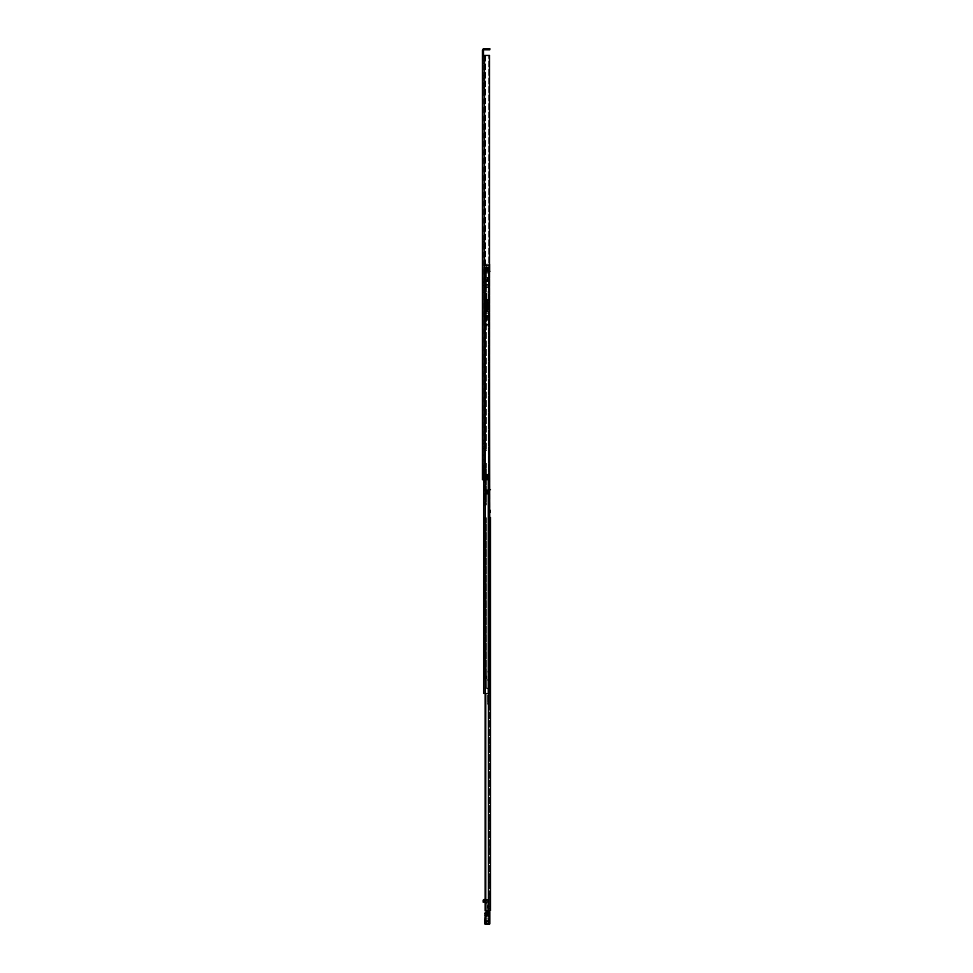 <?xml version="1.0" encoding="UTF-8"?>
<svg xmlns="http://www.w3.org/2000/svg" width="973" height="973" viewBox="0 0 973 973"><rect width="100%" height="100%" fill="white"/><g stroke="black" fill="none" stroke-linecap="round" stroke-linejoin="round"><path stroke-width="0.73" stroke-dasharray="4.87 3.65" d="M489.565 55.437L489.565 474.544L489.565 264.145L485.661 264.145L489.565 264.145M482.426 60.703L483.532 60.703L483.532 63.5L483.532 60.703M482.426 63.5L483.532 63.5M483.532 79.579L483.532 78.497L483.532 79.579M483.532 80.662L482.426 80.662L482.426 78.497L483.532 78.497M483.532 74.191L483.532 72.793L483.532 74.191M483.532 75.59L482.426 75.59L482.426 72.793L483.532 72.793M483.532 159.086L483.532 158.003L483.532 159.086M483.532 160.168L482.426 160.168L482.426 158.003L483.532 158.003M483.532 153.698L483.532 152.299L483.532 153.698M483.532 155.096L482.426 155.096L482.426 152.299L483.532 152.299M483.532 248.018L483.532 249.1L483.532 248.018M483.532 249.1L482.426 249.1L482.426 246.935L483.532 246.935M483.532 242.63L483.532 241.231L483.532 242.63M483.532 244.028L482.426 244.028L482.426 241.231L483.532 241.231M483.532 374.629L483.532 373.218L483.532 374.629M483.532 376.028L482.426 376.028L482.426 373.218L483.532 373.218M483.532 441.997L483.532 440.599L483.532 441.997M483.532 443.396L482.426 443.396L482.426 440.599L483.532 440.599M483.532 447.385L483.532 448.468L483.532 447.385M483.532 448.468L482.426 448.468L482.426 446.303L483.532 446.303M486.585 479.713L487.704 479.713L485.819 479.713L486.585 479.713L486.585 474.629L486.001 479.713L487.704 479.713L487.704 474.629L486.001 474.629L486.001 479.713L486.609 474.629L485.819 474.629L485.819 479.713L485.819 474.629L486.853 474.629L486.853 479.713L486.853 474.629L487.619 474.629L485.819 474.629L486.585 474.629L486.585 479.713M489.419 474.544L486.001 474.544L486.001 479.713L486.001 474.544L488.714 474.544L486.001 474.544L486.001 479.713L482.426 479.713L482.426 464.024L482.426 479.713L483.715 479.713L483.532 462.917L483.532 479.713L484.299 479.713L483.094 479.713L482.608 464.024L483.192 479.713L483.192 479.032L484.299 479.713L484.299 462.917L484.299 479.032M489.857 48.65L484.165 48.65A1.739 1.739 0 0 0 482.426 50.389L482.426 55.437L484.165 55.437L483.532 55.437L483.532 479.713L484.165 479.713L483.532 479.713L483.532 54.585L482.426 54.585L482.426 51.35L482.426 55.327L483.532 55.327L483.532 56.738L483.532 52.749L483.532 55.327L482.426 55.327L482.426 56.738L483.532 56.738M489.005 48.65L489.005 49.757L484.165 49.757A0.632 0.632 0 0 0 483.532 50.389L483.532 54.585M483.532 52.749L483.532 51.35L483.532 52.749L482.426 52.749L483.532 52.749M483.532 83.678L482.426 83.678L482.426 85.077L483.532 85.077L483.532 83.678L483.532 87.667L483.532 85.077L482.426 85.077L482.426 87.667L483.532 87.667L483.532 89.066L483.532 87.667L482.426 87.667M483.532 458.052L483.532 455.473L483.532 458.052L482.426 458.052L483.532 458.052M482.426 455.473L483.532 455.473L483.532 454.075L483.532 455.473L482.426 455.473L482.426 459.463L483.532 459.463M483.532 282.681L483.532 290.866L483.532 280.844L483.532 290.659L484.797 290.659L482.426 290.684L482.426 282.79L482.426 290.684L483.532 290.659L483.532 282.681L484.797 282.961L484.797 290.659L484.797 282.681L484.08 282.802L484.08 285.49L484.797 285.563L483.532 285.43L484.08 290.684L484.08 281.647L483.532 282.681M483.532 292.569L483.532 290.866L483.532 292.569L482.426 292.569L483.532 292.569M482.426 290.684L482.426 292.569M482.426 282.79L482.426 281.574L482.426 282.79L483.532 282.961L482.426 282.79M483.532 55.437L482.426 55.437L482.426 479.713L483.094 479.713M482.426 290.866L483.532 290.866L482.426 290.866M489.893 489.735L489.066 489.735L489.066 493.968L486.901 493.968L486.901 489.735L489.431 489.735L489.066 493.968L486.549 493.968L486.901 489.735L489.066 489.735L489.066 494.187L485.113 494.187L485.32 693.469L484.7 693.469L484.7 267.113L484.7 693.469L485.357 693.469L483.703 693.469L484.7 693.469L484.663 688.033L488.75 688.033L488.677 693.469L489.893 693.469L489.893 270.932L486.074 270.932L488.896 270.932L488.896 693.469L484.7 693.469L484.663 688.033L488.677 688.033L488.677 693.469L484.663 693.469L489.893 693.469L488.957 693.469L488.92 688.033L488.92 693.469L489.893 693.469L483.703 693.469L483.703 267.113L483.703 693.469L484.749 693.469L484.749 688.033L483.703 687.947L488.75 688.033L488.92 693.469L488.957 270.932L488.957 693.469L488.957 270.932L487.449 270.932L489.893 270.932L487.984 270.932L488.957 270.932L488.957 693.469L489.577 693.469L484.749 693.469L484.749 688.033L488.75 688.033L488.75 693.469L484.639 693.469L484.639 267.113L484.797 693.469L483.703 693.469L488.957 693.469L484.639 693.469L484.639 267.113L484.639 693.469L483.703 693.469L484.639 693.469L483.703 693.469L484.639 693.469L484.639 517.733L483.703 517.101L484.749 517.733L484.639 463.124L483.703 462.491L484.749 463.124L484.639 450.402L486.378 450.402L484.639 450.402L484.639 297.872L483.703 297.872L483.703 450.402L485.442 450.402L485.442 314.498L486.378 314.498L486.378 450.402L486.378 327.123L483.703 327.123L483.703 323.097L485.442 323.097L485.442 324.435L487.132 324.435L487.132 325.785L487.132 324.435L488.069 324.435L488.069 325.785L488.069 324.435L486.378 324.435L486.378 327.123L484.651 327.123L484.651 323.097L486.378 323.097L486.378 297.872L486.378 310.472L484.651 310.472L484.651 314.498L486.378 314.498L486.378 311.81L488.069 311.81L485.442 311.81L486.378 311.81L486.378 310.472L483.703 310.472L483.703 314.498L485.442 314.498L485.442 297.872L485.442 323.097L486.378 323.097L485.442 325.785L488.069 325.785L485.442 325.785L485.442 450.402L483.703 450.402L483.703 297.872L484.639 297.872L484.639 693.469L484.639 267.113L484.639 297.872L486.378 297.872L484.639 297.872L484.639 267.113L484.639 693.469L483.703 693.469L483.703 267.113L483.703 297.872L485.442 297.872L483.703 297.872L483.703 267.113L483.703 693.469L483.703 267.113L487.984 267.113L483.703 267.113L486.926 267.113L483.703 267.113L484.749 267.113L483.703 267.113L484.055 478.874L482.863 478.874L483.192 466.748L483.192 479.032M482.863 478.874L482.535 479.713M483.192 471.029L484.299 471.029M483.192 471.613L484.299 471.613M484.055 478.874L484.299 466.748L483.192 466.736L483.094 464.024L483.094 466.943M484.116 467.429L484.116 479.713M489.188 474.544L489.188 55.437L485.43 55.437L489.188 55.437L489.188 474.544M482.426 55.437L489.419 55.437M489.005 49.757L489.857 49.757M482.608 464.024L482.608 479.713L482.608 464.024M483.617 462.917L483.617 479.713L483.617 462.917M484.299 471.187L483.192 471.187L484.299 471.187M484.299 466.736L483.192 466.736M483.532 285.563L482.426 285.478M490.526 697.069L490.526 698.176L490.526 697.069M489.431 697.069L489.431 698.176L489.431 697.069M489.431 512.771L490.526 512.771L490.526 509.974L490.526 512.771L489.431 512.771L489.431 509.974L489.431 512.771M490.526 524.861L490.526 523.778L490.526 524.861M489.431 524.861L489.431 523.778L489.431 524.861M490.526 530.249L490.526 528.85L490.526 531.647L490.526 528.85L489.431 528.85L489.431 530.249L489.431 528.85M490.526 563.221L490.526 561.713L490.526 564.717L490.526 561.713L489.431 561.713L489.431 563.221L489.431 561.713M490.526 746.34L490.526 745.257L490.526 746.34M489.431 746.34L489.431 745.257L489.431 746.34M490.526 740.94L490.526 742.35L490.526 739.541L489.431 739.541L489.431 740.94L489.431 739.541M490.526 821.857L490.526 820.774L490.526 821.857M489.431 821.857L489.431 820.774L489.431 821.857M490.526 816.469L490.526 817.867L490.526 815.07L489.431 815.07L489.431 816.469L489.431 815.07M490.526 808.368L490.526 806.86L490.526 809.864L490.526 806.86L489.431 806.86L489.431 808.368L489.431 806.86M490.526 848.797L490.526 847.714L490.526 848.797M489.431 848.797L489.431 847.714L489.431 848.797M490.526 843.409L490.526 842.01L490.526 844.807L490.526 842.01L489.431 842.01L489.431 843.409L489.431 842.01M490.526 870.349L490.526 868.95L490.526 871.747L490.526 868.95L489.431 868.95L489.431 870.349L489.431 868.95M490.526 875.736L490.526 874.654L490.526 875.736M489.431 875.736L489.431 874.654L489.431 875.736M490.526 881.124L490.526 879.726L490.526 882.523L490.526 879.726L489.431 879.726L489.431 881.124L489.431 879.726M490.526 896.778L490.526 897.884L490.526 896.778M489.431 896.778L489.431 897.884L489.431 896.778M490.526 907.395L490.526 906.289L490.526 907.395M489.431 907.395L489.431 906.289L489.431 907.395M490.526 489.735L489.066 489.735L489.066 493.968L486.549 493.968L489.066 493.968L489.431 910.789L489.431 489.735L489.431 910.789L485.381 910.789L490.526 910.789M489.431 881.124L489.431 882.523L489.431 881.124M489.431 870.349L489.431 871.747L489.431 870.349M489.431 843.409L489.431 844.807L489.431 843.409M489.431 808.368L489.431 809.864L489.431 808.368M489.431 816.469L489.431 817.867L489.431 816.469M489.431 740.94L489.431 742.35L489.431 740.94M489.431 563.221L489.431 564.717L489.431 563.221M490.526 553.819L489.431 553.819L489.431 559.159L489.431 552.421L489.431 553.819L490.526 553.819L490.526 559.159L490.526 552.421L490.526 553.819L490.526 552.421L489.431 552.421M489.431 530.249L489.431 531.647L489.431 530.249M490.526 518.852L489.431 518.852L489.431 521.492L489.431 517.454L489.431 518.852L490.526 518.852L490.526 521.492L490.526 517.454L490.526 518.852L490.526 517.454L489.431 517.454M489.431 895.294L489.431 892.545L489.431 895.294M489.431 670.981L489.431 672.258L489.431 670.981L489.431 672.258L488.458 672.258L490.526 672.258L490.526 670.981L490.526 672.258L489.431 672.258L489.431 670.981L488.458 670.981L490.526 670.981L489.431 670.981M490.526 893.178L490.526 894.661L490.526 893.178L489.687 893.178L490.526 893.178M489.431 906.289L490.526 906.289L490.526 908.49L487.218 908.49L487.218 906.289L487.218 908.49M485.77 910.789L489.066 910.789L489.066 494.187L485.381 494.187L485.113 910.789L485.77 910.789L485.478 494.187L485.77 693.469M485.32 494.187L485.381 910.789L485.32 494.187M489.066 489.735L486.549 489.735L489.066 489.735M487.558 493.968L487.558 489.735L487.558 493.968M486.549 493.968L486.549 489.735L486.549 493.968M489.431 509.974L490.526 509.974L489.431 509.974M488.154 895.391L488.154 901.29L488.154 892.071L488.154 895.391L488.689 892.083L489.431 892.545L489.042 895.294L489.431 892.545L488.689 893.384L489.431 893.384M489.687 893.178L489.687 894.661L490.526 894.661L489.687 894.661L489.687 893.178M488.957 672.258L488.957 670.981L488.957 672.258M487.862 670.981L487.862 672.258L487.862 670.981M489.212 670.981L489.212 672.258L489.212 670.981M489.431 908.685L489.431 906.094L489.431 908.685L487.728 908.685L487.728 906.094L487.096 908.77L487.096 906.009L487.096 908.77M489.431 910.813L487.096 910.813L489.431 910.813L489.431 898.651L489.431 911.433L487.096 911.433L487.096 913.927L485.186 913.756L487.096 914.571L487.096 912.406L489.431 912.406L487.096 912.406M489.431 899.575L487.096 899.32L487.096 911.433M488.154 898.249L489.431 898.845M487.947 921.176L487.947 915.471L486.67 915.471L486.67 922.501L486.67 915.423L487.947 915.423L487.947 921.176L489.431 921.176L489.431 922.501L489.431 915.289L489.431 921.176M485.186 922.489L485.186 915.289L485.186 922.489M485.041 899.368L485.782 899.32L485.795 900.366L489.431 900.402M489.431 923.766L485.186 923.803L489.431 923.803L485.186 923.803L485.186 923.182L489.431 923.182L489.431 923.803L489.431 914.511L487.096 914.511M485.186 924.35L485.186 915.982L489.431 915.982L489.431 923.207L485.186 923.036L485.186 922.003L489.431 922.003L489.431 923.036M489.431 911.433L489.431 922.003M489.431 916.213L485.186 916.213L485.186 915.569L489.431 915.569L485.186 915.569L485.186 913.756M489.431 914.511L489.431 912.406M489.431 921.37L485.186 921.37L485.186 915.119L489.431 915.119M489.431 918.95L485.186 918.95L485.186 922.003M485.186 916.213L485.186 918.95M487.096 913.927L489.431 913.927M487.096 910.412L489.431 910.412M489.431 901.947L487.096 901.947L487.096 899.587L485.819 900.074M487.096 901.412L487.096 903.747L487.096 901.412L489.431 901.412M487.096 901.095L483.143 901.095L483.143 901.983L487.096 901.983L487.096 902.822L487.096 902.105L485.612 902.105L487.096 903.747M489.431 900.28L488.361 900.28L488.361 901.606L489.431 901.606M489.431 899.684L488.361 900.28M488.361 898.663L489.431 898.967M488.361 898.967L488.361 900.67L489.431 900.67M489.431 905.109L487.096 905.109L487.096 901.594L488.361 901.594L488.361 900.67M489.431 905.522L487.096 905.109M487.096 910.789L487.096 905.522M485.186 915.119L485.186 914.206M485.186 923.766L485.186 921.37M484.761 916.627L485.186 923.036M487.096 899.32L483.715 899.587M485.819 899.745L487.096 899.575M488.361 901.667L487.096 901.667M488.361 898.845L488.361 899.684M483.143 901.095L483.143 900.293L487.096 900.293M487.096 902.713L485.612 901.071L485.113 902.105M485.612 901.071L487.096 901.071M485.113 900.767L485.795 900.366M488.495 921.236L488.896 916.53L488.896 921.261L489.455 916.517L489.857 921.163M486.67 916.602L485.186 916.602L485.162 921.261L485.162 916.517L486.67 916.517M485.722 916.53L485.722 921.261L485.722 916.53M489.431 911.969L485.466 912.552L489.431 912.552L489.857 915.946L489.431 913.817L484.761 913.781L484.761 915.946L484.761 913.781M489.857 922.112L489.857 915.946M484.761 916.493L484.761 921.346M489.857 916.493L489.857 921.285M487.218 905.486L487.218 909.305L486.707 905.486M489.431 908.49L490.526 908.49L490.526 906.289L487.218 906.289M489.431 698.128L489.431 696.011L489.431 698.14L488.58 698.14L488.58 696.011L488.58 698.128M488.58 697.264L489.431 697.264L489.334 689.407L488.58 688.981L488.58 699.198L488.58 679.726L488.58 688.945L486.67 688.945L489.334 688.969L489.431 694.613L488.58 694.613M489.431 697.264L489.431 699.198L489.431 696.887L488.58 696.887M489.431 694.613L489.431 696.887M489.431 695.063L488.58 695.063M488.58 679.75L486.67 679.811L489.431 679.75L486.67 680.455L488.58 679.969M488.58 688.775L486.67 688.373L488.58 688.592M488.58 695.379L488.58 704.501L487.947 704.501L489.212 704.501L488.58 704.501L488.58 698.602L489.212 698.602L487.947 698.602L488.58 698.809L488.58 695.379L487.947 704.282L487.947 694.527L489.431 694.564L487.947 694.321L489.431 694.527L489.431 704.282L489.431 679.75M489.431 679.969L489.431 695.014M486.67 688.373L486.67 680.018M486.67 679.811L486.67 688.519M488.154 698.772L488.154 695.379M490.526 695.975L488.58 695.975L488.58 698.176L488.58 695.975L490.526 695.975M489.431 698.176L488.58 698.176M490.574 695.975L490.574 698.176M489.431 700.28L489.431 704.282L489.431 700.28L487.947 700.682L487.947 699.721L487.947 704.501L487.728 698.809L487.728 704.282L488.58 704.282M489.407 698.723L487.728 698.809M489.431 696.546L487.947 696.546L487.947 704.501L487.947 698.602M487.728 700.001L487.728 694.527L487.728 704.282L488.58 704.501L488.58 694.321L488.58 704.501M488.787 700.682L489.431 699.855M489.237 694.321L489.237 698.602M488.58 694.321L488.361 704.282M487.728 696.51L488.361 694.527M489.115 894.406L489.115 895.038M489.115 702.251L489.115 701.618M489.431 894.722L489.431 892.606L488.787 892.606L489.431 892.606L489.431 704.051L488.787 704.051L489.431 704.051L489.431 701.934M488.787 894.722L488.787 701.934M488.154 895.829L488.154 897.738L488.154 895.829L489.431 895.829L489.431 897.738L489.431 895.829M489.431 898.249L489.431 895.428L488.689 894.99L489.431 894.99L488.689 895.391L489.431 894.99L489.431 901.29L488.154 901.241M488.154 900.305L489.431 900.305L489.431 898.699L488.154 898.699M489.431 900.305L489.431 901.241M488.154 898.383L489.431 898.383M489.431 892.545L488.154 892.071L489.431 892.071L488.689 892.861M488.689 895.428L489.431 892.825M489.431 893.25L488.689 893.25M488.154 901.29L489.431 901.29M488.689 892.545L488.689 893.384M488.154 895.087L488.154 898.48L487.728 895.087M489.431 895.683L488.154 895.683L488.154 897.884L488.154 895.683M490.526 895.683L490.526 897.884L488.154 897.884M486.378 278.777L486.378 279.738L486.378 278.777M485.442 278.777L485.442 279.738L485.442 278.777M486.378 304.877L486.378 304.002L486.378 304.877M485.442 304.877L485.442 304.002L485.442 304.877M486.378 463.124L486.378 504.999L484.639 504.999L486.378 504.999L486.378 463.124M486.378 675.907L486.378 679.045L486.378 675.907M486.378 517.733L486.378 679.045L484.639 679.045L486.378 679.045L486.378 517.733M485.442 463.124L485.442 504.999L483.703 505.644L485.442 504.999L485.442 463.124M485.442 679.045L485.442 676.417L485.442 679.045L483.703 679.045L485.868 679.045L485.442 517.733L485.442 679.045M483.703 451.034L483.703 462.491L483.703 451.034L484.639 451.034L483.703 451.034M483.703 463.124L483.703 504.999L484.639 504.999L483.703 504.999L483.703 463.124M483.703 517.101L483.703 505.644L483.703 517.101L484.639 517.101L483.703 517.101M483.703 517.733L483.703 679.045L483.703 517.733M483.703 687.947L483.703 679.251L483.703 687.947L484.639 687.947L483.703 687.947M484.749 463.124L485.989 463.124L484.749 463.124L484.749 504.999L484.749 463.124M484.749 517.733L485.989 517.733L484.749 517.733L484.749 679.045L484.749 517.733M485.332 517.733L484.08 517.733L485.332 517.733L485.332 679.045L485.332 517.733M484.08 463.124L485.332 463.124L484.08 463.124L484.08 504.999L484.08 463.124M486.378 286.159L486.378 290.866L486.378 281.963L485.442 290.866L485.442 286.159A1.143 1.143 0 0 0 485.442 286.378A1.143 1.143 0 0 1 485.454 286.159L486.378 286.159M484.639 290.866L485.989 290.866L484.639 290.866M485.989 267.113L486.378 274.751L486.378 270.372L485.454 270.543L485.442 286.159A1.143 1.143 0 0 1 486.585 285.223A1.143 1.143 0 0 0 485.454 286.159L485.442 281.963L486.378 281.963L486.378 274.751L486.378 281.963L485.442 281.963L485.442 274.751L486.378 274.751L485.442 274.751L485.442 270.543A1.107 1.107 0 0 1 485.442 270.372L485.442 270.372A1.107 1.107 0 0 0 485.454 270.543L486.378 270.543L485.454 270.543L486.378 270.543L486.378 267.113L484.749 267.113L485.989 267.113L485.989 290.866L485.989 267.113L485.332 267.113L485.989 267.113M485.442 267.113L485.442 270.543A1.107 1.107 0 0 0 486.536 271.479A1.107 1.107 0 0 1 485.454 270.543L485.442 267.113L489.723 267.113L489.723 267.745L489.723 267.113L486.378 267.113L486.378 267.745L485.442 267.113M485.357 479.713L485.357 693.469L489.893 693.469L485.709 693.469L488.896 693.469L488.884 270.932L487.984 270.932L489.565 270.932M486.074 267.113L486.074 270.932L487.558 270.932L486.074 270.932L486.074 267.113L487.351 267.113L486.074 267.113L486.074 270.932L486.074 267.113M484.335 688.033L483.703 688.033L484.335 688.033M487.984 267.113L487.351 267.113L487.984 267.113L487.984 270.932L486.926 270.932L486.926 267.113L486.926 270.932L487.984 270.932L487.984 267.113M484.08 267.113L484.749 267.113L484.749 290.866L484.749 267.113L484.08 267.113L484.08 290.866L484.08 267.113M485.016 267.113L485.709 267.113L485.709 693.469L485.016 693.469L485.709 693.469L485.709 267.113L485.016 267.113L485.016 693.469L485.016 267.113M489.893 270.932L489.577 693.469L489.577 688.033L488.677 688.033L489.893 688.033L490.173 693.469L489.893 270.932M486.926 267.113L486.926 270.932L487.984 270.932L486.926 270.932L486.926 267.113M486.038 679.045L485.989 517.733L485.989 679.045M484.639 679.045L483.703 679.045L484.639 679.045M486.962 679.045L486.962 675.907L486.962 679.045M489.893 688.033L488.92 688.033L490.173 688.033L489.893 693.469M486.585 286.159L488.361 286.159L486.585 286.159M488.361 285.223L488.361 286.159L488.361 285.223L486.585 285.223L488.361 285.223M489.723 270.543L486.378 270.372L489.978 270.543L489.978 271.479L486.536 271.479L489.893 271.479M484.639 450.402L483.703 450.402L484.639 450.402M485.442 313.172L488.069 313.172L488.069 311.81L488.069 313.172L487.132 313.172L487.132 311.81L487.132 313.172L485.442 313.172M483.703 314.498L484.651 314.498M483.703 310.472L484.651 310.472M483.703 323.097L484.651 323.097M483.703 327.123L484.651 327.123M486.378 277.779L486.378 279.774L486.378 277.779L487.643 277.779L487.643 279.774L487.643 277.779M486.378 279.774L487.643 279.774M487.643 277.086L487.643 280.479L487.643 277.086L488.495 277.086L488.495 280.479L488.495 277.086M487.643 280.479L488.495 280.479L488.495 273.048L486.378 273.048L488.495 273.048L488.495 284.931L486.378 284.931L486.378 287.899L486.378 281.197L486.378 284.931L488.495 284.931L488.495 280.686L486.378 281.197L486.378 280.479L488.495 280.479L486.378 280.479L486.378 273.048L484.639 273.048L489.723 272.622L484.639 272.622L486.378 273.048L486.378 280.479L488.495 280.479M489.723 265.836L486.378 266.055L486.378 265.41L486.378 266.055L489.723 265.836M485.43 265.69L489.723 266.055L485.43 265.69M489.565 267.417L484.639 267.709L484.639 264.984L484.639 267.417L489.723 267.417L489.723 270.932M489.723 269.448L486.378 269.655L489.723 269.655L486.378 269.022L486.378 269.655L489.723 269.448M484.639 272.622L484.639 267.709L484.639 272.622L489.723 272.622L484.639 272.622M486.378 265.41L489.723 265.203L486.378 265.41M489.723 264.145L485.357 264.267L484.639 264.984L485.661 264.145L489.565 264.267M489.723 264.267L489.723 267.417M486.378 269.022L489.723 268.803L486.378 269.022M486.378 267.745L489.723 267.964L486.378 267.745M486.378 266.055L485.588 266.055L486.378 266.055L486.378 273.048L486.378 266.055M485.661 264.145L486.378 265.203L485.661 264.145M486.378 281.538L486.378 284.505L486.378 281.538L486.378 284.505L486.378 281.538L488.495 281.538L488.495 284.505L488.495 281.538L488.495 284.505L488.495 281.538L486.378 281.538M486.378 271.528L486.378 270.591L486.378 271.528L489.723 271.528L489.723 270.591L489.723 271.528L486.378 271.528M484.639 273.048L484.639 264.984L484.639 273.048M487.789 287.047L488.495 285.357L487.655 287.376L486.378 287.047L487.789 287.047M486.378 287.899L487.655 287.376L486.378 287.899M486.378 270.591L489.723 270.591L486.378 270.591M486.378 284.505L488.495 284.505L486.378 284.505M487.011 298.954L487.011 299.818L486.378 298.954M487.011 303.576L487.011 306.203L487.011 303.576M486.378 306.167L486.378 303.54L487.011 306.203M486.378 300.207L487.011 300.207L487.011 295.33L486.378 295.33L487.011 296.206L486.378 296.035L487.011 296.035L486.378 296.035L486.378 308.052L486.378 298.127L487.011 298.127L486.378 298.407M483.617 293.019L483.617 297.264L487.011 297.264L487.011 293.238L483.617 293.019L486.378 293.019L486.378 298.127M486.378 293.019L486.378 295.33L483.617 295.33L483.617 291.097L487.011 291.097L487.011 295.33M483.617 297.045L487.011 297.045L486.378 297.945M487.011 300.207L487.011 308.052L486.378 306.702M487.011 306.702L487.011 302.311L486.378 302.311M487.011 305.145L486.378 305.145M487.011 302.931L486.378 302.931M487.011 293.238L487.011 291.097M483.617 291.316L486.378 291.316M487.011 302.311L487.011 298.407M483.617 297.264L483.617 293.238M487.011 295.111L483.617 295.33M483.617 291.097L483.617 295.111M487.011 306.787L487.011 302.968L487.011 306.787L487.692 306.787L487.692 302.968L487.692 306.787M487.011 302.968L487.692 302.968M486.378 305.741L485.442 305.741L485.478 304.002L485.478 305.741L487.011 305.741L487.011 304.002L487.011 305.741M486.378 304.002L487.011 304.002M487.643 278.777L487.643 277.293L487.643 278.777M488.203 278.777L488.203 277.293L488.203 278.777M484.676 278.777L484.676 277.925L484.676 278.777M485.953 278.777L485.953 278.144L485.953 278.777M486.512 299.125L487.692 299.757L487.145 326.016M486.512 299.635L487.181 299.757L487.692 307.018L486.67 307.857L486.634 326.04M489.273 55.437L489.273 474.544L489.273 55.437M487.619 474.629L487.619 479.713L487.619 474.629M488.714 474.544L488.714 55.437L488.701 474.544M486.001 474.629L486.001 479.713M485.43 55.437L485.43 479.713L485.43 55.437M484.347 55.437L484.347 479.713M484.165 55.437L484.165 479.713M484.651 55.437L484.651 479.713M484.299 472.61L483.192 472.61M484.299 472.197L483.192 472.197M484.299 471.516L483.192 471.516M484.299 468.013L483.192 468.013M484.055 468.013L482.863 468.013M483.532 285.49L482.426 285.32M483.532 285.661L482.426 285.661M488.324 693.469L488.324 910.789M485.478 693.469L485.478 910.789M487.923 493.968L487.923 489.735L487.923 493.968M488.86 493.968L488.86 489.735L488.86 493.968M489.431 557.76L490.526 557.76L489.431 557.76M489.431 520.093L490.526 520.093L489.431 520.093M488.458 672.258L488.458 670.981L488.458 672.258M489.431 900.426L487.096 900.426M487.096 900.122L489.431 900.122M489.431 914.352L487.096 914.352M489.431 916.517L487.947 916.517M489.431 916.602L487.947 916.602M489.431 921.273L487.947 921.273M487.096 914.571L489.431 914.571M489.431 899.198L488.361 899.198M486.67 921.273L485.186 921.273M485.758 900.645L485.758 899.368M485.186 923.207L489.431 923.207L489.431 924.35M484.761 921.905L489.857 921.905M484.761 920.203L489.857 920.203M489.431 923.049L484.761 923.036M489.334 689.407L488.58 689.407M488.154 679.811L488.154 688.519M488.154 680.018L488.154 688.373M488.58 689.237L489.273 689.237M489.431 893.725L488.689 893.725M485.989 310.472L485.989 323.097M484.749 310.472L484.749 323.097M485.332 310.472L485.332 323.097M484.08 310.472L484.08 323.097M484.749 327.123L484.749 314.498M485.989 327.123L485.989 314.498M484.08 327.123L484.08 314.498M485.332 327.123L485.332 314.498M485.989 463.124L485.989 504.999L485.989 463.124M484.08 517.733L484.08 679.045L484.08 517.733M485.332 463.124L485.332 504.999L485.332 463.124M488.239 474.544L488.239 693.469M488.227 270.932L488.227 693.469L488.227 270.932M487.449 270.932L487.449 267.113L487.449 270.932M484.797 267.113L484.797 693.469L484.797 267.113M488.896 270.932L488.896 693.469L488.884 270.932M484.639 679.251L483.703 679.251L484.639 679.251M487.351 267.113L487.351 270.932L487.351 267.113M487.558 270.932L487.558 267.113L487.558 270.932M484.639 462.491L483.703 462.491L484.639 462.491M483.703 505.644L484.639 505.644L483.703 505.644M483.703 295.938L484.639 295.938L483.703 295.938M483.703 296.242L484.639 296.242L483.703 296.242M483.703 297.446L484.639 297.446L483.703 297.446M483.703 295.561L484.639 295.561L483.703 295.561M483.703 295.257L484.639 295.257L483.703 295.257M483.703 291.085L484.639 291.085L483.703 291.085M486.293 325.785L486.293 324.435M486.293 313.172L486.293 311.81M485.855 265.264L489.723 265.264L485.855 265.264M489.723 267.32L486.378 267.32L489.723 267.32M486.378 281.197L488.495 281.197L486.378 281.197M483.532 290.659L484.797 290.659M482.426 454.075L483.532 454.075M482.426 89.066L483.532 89.066M482.426 51.35L483.532 51.35M484.299 470.981L483.192 470.981M483.532 280.844L484.797 282.681M489.431 523.778L490.526 523.778M489.431 745.257L490.526 745.257M489.431 820.774L490.526 820.774M489.431 847.714L490.526 847.714M489.431 874.654L490.526 874.654M485.113 494.187L485.113 693.469L485.113 494.187M485.113 899.429L485.113 902.153L487.096 902.153M489.431 897.884L490.526 897.884M489.431 882.523L490.526 882.523M489.431 876.819L490.526 876.819M489.431 871.747L490.526 871.747M489.431 844.807L490.526 844.807M489.431 849.879L490.526 849.879M489.431 809.864L490.526 809.864M489.431 817.867L490.526 817.867M489.431 822.939L490.526 822.939M489.431 742.35L490.526 742.35M489.431 747.41L490.526 747.41M489.431 564.717L490.526 564.717M489.431 559.159L490.526 559.159M489.431 531.647L490.526 531.647M489.431 525.943L490.526 525.943M489.431 521.492L490.526 521.492M487.096 906.009L489.431 906.094M487.096 902.822L489.431 902.822M488.361 898.651L489.431 898.651M489.431 915.289L485.186 915.289M489.431 922.501L487.947 922.501M486.67 922.501L485.186 922.501M488.495 921.516L489.857 922.927M486.123 916.262L484.761 914.863M486.123 921.516L484.761 922.927M489.857 914.863L488.495 916.262M488.58 699.198L489.431 699.198M488.58 679.726L489.431 679.726M489.431 897.738L488.154 897.738M485.442 277.828L486.378 277.828M485.442 279.738L486.378 279.738M486.378 299.818L487.011 299.818M487.011 308.052L486.378 308.052M486.378 303.54L487.011 303.54M484.676 277.925L487.643 277.925M484.676 279.409L485.953 279.409M484.676 278.144L485.953 278.144M484.676 279.628L487.643 279.628"/><path stroke-width="1.46" d="M489.419 474.544L489.419 55.437L489.565 474.544L486.001 474.544L486.001 479.713L482.426 479.713L482.426 54.585L483.532 54.585L483.532 50.389A0.632 0.632 0 0 1 484.165 49.757L489.005 49.757L489.005 48.65L489.857 48.65L489.857 49.757L489.005 49.757M489.565 55.437L489.565 264.145M482.426 63.5L482.426 60.703L482.426 63.5M482.426 78.497L482.426 80.662M482.426 72.793L482.426 75.59M482.426 158.003L482.426 160.168M482.426 152.299L482.426 155.096M482.426 246.935L482.426 249.1M482.426 241.231L482.426 244.028M482.426 373.218L482.426 376.028M482.426 440.599L482.426 443.396M482.426 446.303L482.426 448.468M486.001 474.629L487.704 474.629L487.704 479.713L486.001 479.713M483.532 54.585L483.532 55.437M482.426 292.569L482.426 290.684M482.426 56.738L482.426 50.389A1.739 1.739 0 0 1 484.165 48.65L489.005 48.65M482.426 87.667L482.426 83.678M482.426 455.473L482.426 459.463M489.419 55.437L482.426 55.437M489.857 49.757L489.857 48.65M490.526 563.221L490.526 739.541M490.526 518.852L490.526 528.85M490.526 740.94L490.526 806.86M490.526 816.469L490.526 842.01M490.526 843.409L490.526 868.95M490.526 870.349L490.526 879.726M490.526 881.124L490.526 910.789L485.113 910.789L485.32 693.469L483.703 693.469L483.703 479.713M490.526 517.454L490.526 910.789M490.526 530.249L490.526 552.421M490.526 553.819L490.526 561.713M490.526 808.368L490.526 815.07M490.526 489.735L489.893 489.735M485.113 902.105L483.143 902.153L483.143 900.183L484.14 899.32L484.992 900.366L485.016 899.32L485.758 899.368M489.431 912.005L489.431 910.789M487.096 912.005L487.096 910.789M483.143 901.472L484.286 900.366M484.761 923.195L485.186 924.35L489.431 924.35L485.186 924.314L485.186 912.565L485.186 921.273L489.431 921.273L489.857 912.394L489.857 922.112M489.857 923.888L489.857 921.346M489.431 924.35L485.186 924.35M489.857 913.781L489.431 912.552M484.761 923.888L484.761 921.346M489.431 911.969L485.186 912.565M484.761 921.163L485.162 916.602M489.455 921.188L489.857 916.627M485.259 912.479L487.096 911.969L485.259 912.479M490.526 698.176L490.526 695.975M490.526 897.884L490.526 895.683M489.565 270.932L489.893 693.469L485.357 693.469L485.357 479.713M489.893 693.469L489.893 688.033M489.723 270.543L489.893 271.479M489.723 270.932L489.723 264.145M484.651 55.437L484.651 479.713M484.347 55.437L484.347 479.713M484.165 55.437L484.165 479.713M485.77 693.469L485.77 910.789M488.324 693.469L488.324 910.789M485.478 910.789L485.478 693.469M485.041 900.645L485.041 899.368M484.773 913.525L489.857 913.489M484.761 915.082L489.857 915.082M484.761 921.711L489.857 921.711M488.239 474.544L488.239 693.469M483.532 282.681L482.426 281.574M483.143 902.153L485.113 902.153L485.113 910.789L485.113 693.469L485.113 899.429"/></g></svg>
